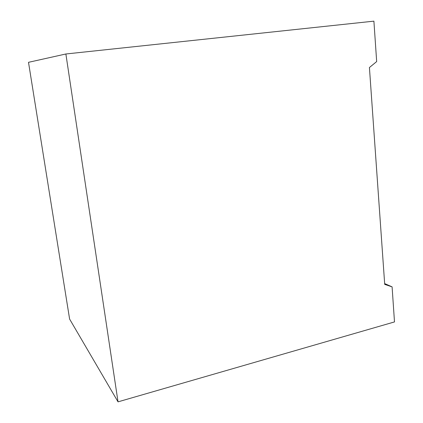 <?xml version="1.0" encoding="UTF-8"?>
<svg xmlns="http://www.w3.org/2000/svg" width="423" height="423" viewBox="0 0 423 423"><rect width="100%" height="100%" fill="white"/><g stroke="black" fill="none" stroke-linecap="round" stroke-linejoin="round"><path stroke-width="0.63" d="M392.095 286.868L384.708 284.372L369.422 67.521L376.671 61.578L373.9 21.15L65.877 53.985L118.028 401.85L394.495 321.924L392.095 286.868L384.655 283.584M118.028 401.85L69.605 319.064L28.505 62.318L65.877 53.985"/></g></svg>
